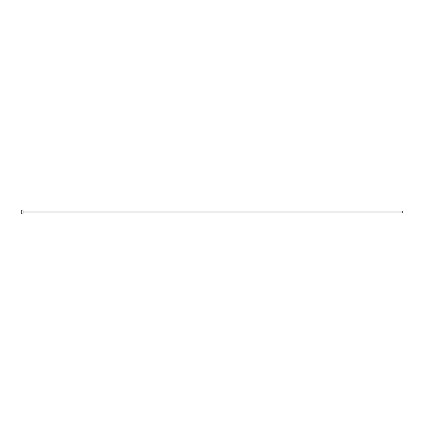 <?xml version="1.0" encoding="UTF-8"?>
<svg xmlns="http://www.w3.org/2000/svg" width="424" height="424" viewBox="0 0 424 424"><rect width="100%" height="100%" fill="white"/><g stroke="black" fill="none" stroke-linecap="round" stroke-linejoin="round"><path stroke-width="0.64" d="M23.108 211.046L402.8 211.046L402.8 212.954L23.108 212.954M23.108 212L23.108 213.908L21.2 213.908L21.2 210.092L23.108 210.092L23.108 212"/></g></svg>
